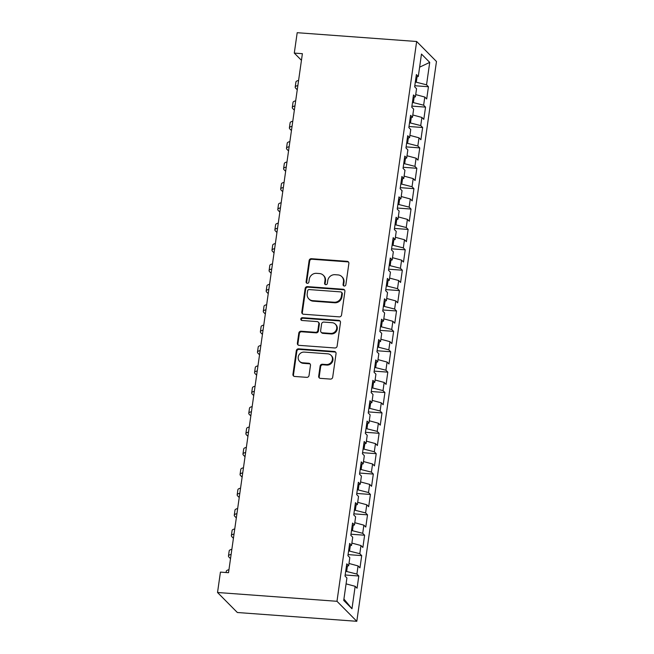 <?xml version="1.0" encoding="UTF-8"?>
<svg xmlns="http://www.w3.org/2000/svg" width="654" height="654" viewBox="0 0 654 654"><rect width="100%" height="100%" fill="white"/><g stroke="black" fill="none" stroke-linecap="round" stroke-linejoin="round"><path stroke-width="0.98" d="M344.266 286.035A1.455 1.357 -44.7 0 0 345.852 284.743L348.876 263.48A2.076 1.937 -44.7 0 0 347.176 261.33L311.402 258.698A2.076 1.937 -44.7 0 0 309.129 260.554L306.105 281.817A1.455 1.357 -44.7 0 0 307.298 283.321A1.455 1.357 -44.7 0 0 308.892 282.021L309.285 279.266A6.638 6.197 -44.7 0 1 316.552 273.331L319.536 273.552A6.638 6.197 -44.7 0 1 323.338 275.285A6.638 6.197 -44.7 0 1 324.981 280.427L324.588 283.174A1.455 1.357 -44.7 0 0 325.782 284.678A1.455 1.357 -44.7 0 0 327.368 283.378L327.76 280.631A6.638 6.197 -44.7 0 1 335.036 274.696L338.012 274.909A6.638 6.197 -44.7 0 1 341.821 276.642A6.638 6.197 -44.7 0 1 343.464 281.784L343.072 284.539A1.455 1.357 -44.7 0 0 344.266 286.035M318.678 376.205A2.076 1.937 -44.7 0 0 320.378 378.355L330.417 379.091A2.076 1.937 -44.7 0 0 332.69 377.235L336.05 353.626A2.076 1.937 -44.7 0 0 334.349 351.476L298.576 348.844A2.076 1.937 -44.7 0 0 296.303 350.699L292.943 374.309A2.076 1.937 -44.7 0 0 294.643 376.459L306.767 377.35A2.076 1.937 -44.7 0 0 309.04 375.494L310.478 365.39A2.076 1.937 -44.7 0 0 308.778 363.24L302.761 362.798A5.551 5.183 -44.7 0 1 298.772 355.286A5.551 5.183 -44.7 0 1 304.29 352.097L327.842 353.83A5.551 5.183 -44.7 0 1 331.831 361.343A5.551 5.183 -44.7 0 1 326.313 364.531L322.389 364.245A2.076 1.937 -44.7 0 0 320.117 366.101L318.678 376.205L319.217 376.745A2.076 1.937 -44.7 0 0 319.487 378.053M217.529 592.499L336.982 601.296L356.806 621.3L237.345 612.504L217.529 592.499L220.431 572.111L228.524 572.708L302.393 53.685L294.292 53.088L301.453 60.307M294.292 53.088L297.194 32.7L416.655 41.496L336.982 601.296M339.271 316.863A2.076 1.937 -44.7 0 0 341.543 315.007L344.903 291.39A2.076 1.937 -44.7 0 0 343.203 289.248L307.429 286.615A2.076 1.937 -44.7 0 0 305.156 288.471L301.796 312.081A2.076 1.937 -44.7 0 0 303.505 314.231L339.271 316.863M340.481 322.512L337.121 346.121A2.076 1.937 -44.7 0 1 334.848 347.977L299.074 345.345A2.076 1.937 -44.7 0 1 297.374 343.195L298.813 333.09A2.076 1.937 -44.7 0 1 301.085 331.235L315.588 332.306A2.076 1.937 -44.7 0 0 317.86 330.45L318.817 323.746A2.076 1.937 -44.7 0 0 317.116 321.596L302.009 320.485A1.455 1.357 -44.7 0 1 300.963 318.523A1.455 1.357 -44.7 0 1 302.41 317.68L338.78 320.362A2.076 1.937 -44.7 0 1 340.481 322.512M356.806 621.3L436.471 61.501L416.655 41.496M414.799 85.731L428.444 86.737L426.539 84.816L429.727 62.392L421.478 54.061L418.29 76.485L416.385 74.564L414.644 86.802L416.549 88.715L415.388 96.874L413.483 94.953L411.75 107.182L413.647 109.104L412.486 117.262L410.589 115.341L408.848 127.571L410.745 129.492L409.584 137.642L407.687 135.721L405.946 147.959L407.843 149.872L406.682 158.031L404.785 156.11L403.044 168.34L404.94 170.261L403.78 178.419L401.883 176.498L400.142 188.728L402.047 190.649L400.886 198.8L398.981 196.879L397.24 209.117L399.144 211.038L397.984 219.188L396.079 217.267L394.337 229.497L396.242 231.418L395.081 239.577L393.177 237.655L391.435 249.885L393.34 251.806L392.179 259.957L390.274 258.044L388.533 270.274L390.438 272.195L389.277 280.345L387.372 278.424L385.631 290.654L387.536 292.575L386.375 300.734L384.47 298.813L382.729 311.042L384.634 312.964L383.473 321.114L381.568 319.201L379.835 331.431L381.732 333.352L380.571 341.502L378.674 339.581L376.933 351.819L378.829 353.732L377.669 361.891L375.772 359.97L374.031 372.2L375.927 374.121L374.767 382.279L372.87 380.358L371.129 392.588L373.025 394.509L371.864 402.66L369.968 400.738L368.227 412.976L370.131 414.889L368.97 423.048L367.066 421.127L365.324 433.357L367.229 435.278L366.068 443.437L364.164 441.515L362.422 453.745L364.327 455.666L363.166 463.817L361.261 461.896L359.52 474.134L361.425 476.055L360.264 484.205L358.359 482.284L356.618 494.514L358.523 496.435L357.362 504.594L355.457 502.673L353.716 514.902L355.621 516.824L354.46 524.974L352.555 523.061L350.814 535.291L352.719 537.212L351.558 545.362L349.661 543.441L347.92 555.671L349.816 557.592L348.656 565.751L346.759 563.83L345.018 576.06L346.914 577.981L343.726 600.405L351.975 608.735L343.922 599.048M428.444 86.737L426.702 98.967L424.798 97.045L423.637 105.196L412.429 102.367M411.897 106.112L425.541 107.117L423.637 105.196M425.541 107.117L423.8 119.355L421.895 117.434L420.735 125.584L409.527 122.756M408.995 126.5L422.639 127.505L420.735 125.584M422.639 127.505L420.898 139.735L418.993 137.814L417.832 145.973L406.633 143.144M406.093 146.888L419.737 147.894L417.832 145.973M419.737 147.894L417.996 160.124L416.091 158.203L414.93 166.361L403.731 163.525M403.191 167.277L416.835 168.274L414.93 166.361M416.835 168.274L415.094 180.512L413.197 178.591L412.036 186.742L400.828 183.913M400.289 187.657L413.933 188.663L412.036 186.742M413.933 188.663L412.192 200.892L410.295 198.971L409.134 207.13L397.926 204.301M397.395 208.046L411.031 209.051L409.134 207.13M411.031 209.051L409.29 221.281L407.393 219.36L406.232 227.518L395.024 224.682M394.493 228.434L408.129 229.431L406.232 227.518M408.129 229.431L406.387 241.669L404.491 239.748L403.33 247.899L392.122 245.07M391.591 248.814L405.227 249.82L403.33 247.899M405.227 249.82L403.493 262.05L401.589 260.137L400.428 268.287L389.22 265.459M388.689 269.203L402.333 270.208L400.428 268.287M402.333 270.208L400.591 282.438L398.687 280.517L397.526 288.676L386.318 285.847M385.786 289.591L399.43 290.597L397.526 288.676M399.43 290.597L397.689 302.827L395.784 300.905L394.624 309.056L383.416 306.227M382.884 309.971L396.528 310.977L394.624 309.056M396.528 310.977L394.787 323.207L392.882 321.294L391.721 329.444L380.514 326.616M379.982 330.36L393.626 331.365L391.721 329.444M393.626 331.365L391.885 343.595L389.98 341.674L388.819 349.833L377.611 347.004M377.08 350.748L390.724 351.754L388.819 349.833M390.724 351.754L388.983 363.984L387.078 362.063L385.917 370.213L374.717 367.385M374.178 371.129L387.822 372.134L385.917 370.213M387.822 372.134L386.081 384.372L384.176 382.451L383.023 390.601L371.815 387.773M371.276 391.517L384.92 392.523L383.023 390.601M384.92 392.523L383.179 404.752L381.282 402.831L380.121 410.99L368.913 408.161M368.382 411.906L382.018 412.911L380.121 410.99M382.018 412.911L380.276 425.141L378.38 423.22L377.219 431.378L366.011 428.542M365.48 432.294L379.116 433.291L377.219 431.378M379.116 433.291L377.374 445.529L375.478 443.608L374.317 451.759L363.109 448.93M362.578 452.674L376.214 453.68L374.317 451.759M376.214 453.68L374.472 465.91L372.576 463.988L371.415 472.147L360.207 469.319M359.675 473.063L373.32 474.068L371.415 472.147M373.32 474.068L371.578 486.298L369.673 484.377L368.513 492.536L357.305 489.699M356.773 493.451L370.417 494.449L368.513 492.536M370.417 494.449L368.676 506.686L366.771 504.765L365.611 512.916L354.403 510.087M353.871 513.831L367.515 514.837L365.611 512.916M367.515 514.837L365.774 527.067L363.869 525.154L362.708 533.304L351.5 530.476M350.969 534.22L364.613 535.225L362.708 533.304M364.613 535.225L362.872 547.455L360.967 545.534L359.806 553.693L348.598 550.864M348.067 554.608L361.711 555.614L359.806 553.693M361.711 555.614L359.97 567.844L358.065 565.923L356.904 574.073L345.704 571.244M345.165 574.989L358.809 575.994L356.904 574.073M358.809 575.994L357.068 588.224L355.163 586.311L351.975 608.735M348.656 565.751L346.399 566.339M355.163 586.311L346.08 583.859M351.558 545.362L349.301 545.959M346.669 571.318L347.413 566.078M358.065 565.923L348.983 563.47M354.46 524.974L352.204 525.571M349.563 550.93L350.315 545.689M360.967 545.534L351.885 543.09M357.362 504.594L355.106 505.182M352.465 530.549L353.217 525.301M363.869 525.154L354.787 522.701M360.264 484.205L358 484.802M355.367 510.161L356.119 504.921M366.771 504.765L357.689 502.313M363.166 463.817L360.902 464.414M358.269 489.772L359.013 484.532M369.673 484.377L360.583 481.933M366.068 443.437L363.804 444.025M361.172 469.384L361.915 464.144M372.576 463.988L363.485 461.544M368.97 423.048L366.706 423.645M364.074 449.004L364.818 443.764M375.478 443.608L366.387 441.156M371.864 402.66L369.608 403.256M366.976 428.615L367.72 423.375M378.38 423.22L369.289 420.775M374.767 382.279L372.51 382.868M369.878 408.227L370.622 402.987M381.282 402.831L372.191 400.387M377.669 361.891L375.412 362.488M372.78 387.847L373.524 382.606M384.176 382.451L375.094 379.999M380.571 341.502L378.314 342.099M375.682 367.458L376.426 362.218M387.078 362.063L377.996 359.618M383.473 321.114L381.217 321.711M378.584 347.07L379.328 341.829M389.98 341.674L380.898 339.23M386.375 300.734L384.119 301.322M381.478 326.689L382.23 321.449M392.882 321.294L383.8 318.841M389.277 280.345L387.021 280.942M384.38 306.301L385.132 301.061M395.784 300.905L386.702 298.453M392.179 259.957L389.915 260.554M387.282 285.912L388.026 280.672M398.687 280.517L389.604 278.073M395.081 239.577L392.817 240.165M390.185 265.532L390.928 260.284M401.589 260.137L392.498 257.684M397.984 219.188L395.719 219.785M393.087 245.144L393.831 239.904M404.491 239.748L395.4 237.296M400.886 198.8L398.621 199.396M395.989 224.755L396.733 219.515M407.393 219.36L398.302 216.915M403.78 178.419L401.523 179.008M398.891 204.367L399.635 199.127M410.295 198.971L401.204 196.527M406.682 158.031L404.425 158.628M401.793 183.987L402.537 178.746M413.197 178.591L404.107 176.139M409.584 137.642L407.328 138.239M404.695 163.598L405.439 158.358M416.091 158.203L407.009 155.758M412.486 117.262L410.23 117.851M407.597 143.21L408.341 137.969M418.993 137.814L409.911 135.37M415.388 96.874L413.132 97.471M410.499 122.829L411.243 117.589M421.895 117.434L412.813 114.981M418.29 76.485L416.034 77.082M413.393 102.441L414.146 97.201M424.798 97.045L415.715 94.601M426.539 84.816L415.331 81.987M416.296 82.052L417.048 76.812M429.727 62.392L419.615 67.174M343.742 285.888A1.455 1.357 -44.7 0 1 343.612 285.079L343.996 282.324A6.638 6.197 -44.7 0 0 342.361 277.182L341.821 276.642M323.338 275.285L323.877 275.825A6.638 6.197 -44.7 0 1 325.52 280.967L325.128 283.713A1.455 1.357 -44.7 0 0 325.259 284.531M348.607 262.172A2.076 1.937 -44.7 0 0 347.715 261.87L311.942 259.237A2.076 1.937 -44.7 0 0 309.669 261.093L306.644 282.356A1.455 1.357 -44.7 0 0 306.775 283.166M344.633 290.082A2.076 1.937 -44.7 0 0 343.742 289.787L307.969 287.155A2.076 1.937 -44.7 0 0 305.696 289.011L302.336 312.62A2.076 1.937 -44.7 0 0 302.606 313.928M341.813 293.393A1.455 1.357 -44.7 0 0 340.62 291.888L309.219 289.575A1.455 1.357 -44.7 0 0 307.625 290.875L307.216 293.777A6.638 6.197 -44.7 0 0 308.86 298.919A6.638 6.197 -44.7 0 0 312.661 300.644L334.129 302.23A6.638 6.197 -44.7 0 0 341.396 296.295L341.813 293.393L342.344 293.932A1.455 1.357 -44.7 0 0 341.985 292.804L341.453 292.264M308.86 298.919L309.391 299.458A6.638 6.197 -44.7 0 0 313.201 301.183L312.661 300.644M342.344 293.932L341.936 296.834A6.638 6.197 -44.7 0 1 334.66 302.769L313.201 301.183M318.302 322.136L318.841 322.675A2.076 1.937 -44.7 0 1 319.348 324.286L318.4 330.989A2.076 1.937 -44.7 0 1 316.127 332.845L301.617 331.774A2.076 1.937 -44.7 0 0 299.344 333.63L297.905 343.734A2.076 1.937 -44.7 0 0 298.183 345.042M340.203 321.204A2.076 1.937 -44.7 0 0 339.312 320.901L302.941 318.228A1.455 1.357 -44.7 0 0 301.486 320.337M330.646 333.409A5.551 5.183 -44.7 0 0 335.347 324.155A5.551 5.183 -44.7 0 0 332.167 322.708L323.869 322.095A2.076 1.937 -44.7 0 0 321.596 323.951L320.64 330.654A2.076 1.937 -44.7 0 0 322.348 332.804L330.646 333.409L331.177 333.949A5.551 5.183 -44.7 0 0 335.886 324.695L335.347 324.155M321.155 332.257L321.694 332.804A2.076 1.937 -44.7 0 0 322.88 333.344L322.348 332.804M331.177 333.949L322.88 333.344M331.022 355.277L331.553 355.817A5.551 5.183 -44.7 0 1 326.853 365.079L322.929 364.785A2.076 1.937 -44.7 0 0 320.656 366.641L319.217 376.745M299.581 361.36L300.121 361.899A5.551 5.183 -44.7 0 0 303.301 363.338L302.761 362.798M310.209 364.082A2.076 1.937 -44.7 0 0 309.309 363.788L303.301 363.338M335.78 352.318A2.076 1.937 -44.7 0 0 334.881 352.016L299.107 349.383A2.076 1.937 -44.7 0 0 296.842 351.239L293.474 374.848A2.076 1.937 -44.7 0 0 293.752 376.156M297.259 89.786L295.714 88.225A15.859 3.597 8.1 0 1 295.199 87.105A15.859 3.597 8.1 0 1 297.856 85.56M295.199 87.105L295.919 82.012A15.859 3.597 8.1 0 1 298.584 80.458M294.357 110.166L292.812 108.613A15.859 3.597 8.1 0 1 292.297 107.493A15.859 3.597 8.1 0 1 294.954 105.94M292.297 107.493L293.017 102.4A15.859 3.597 8.1 0 1 295.682 100.847M291.455 130.555L289.91 128.993A15.859 3.597 8.1 0 1 289.395 127.882A15.859 3.597 8.1 0 1 292.052 126.328M289.395 127.882L290.123 122.78A15.859 3.597 8.1 0 1 292.779 121.235M288.553 150.943L287.008 149.382A15.859 3.597 8.1 0 1 286.493 148.262A15.859 3.597 8.1 0 1 289.158 146.717M286.493 148.262L287.22 143.169A15.859 3.597 8.1 0 1 289.877 141.616M285.651 171.323L284.106 169.77A15.859 3.597 8.1 0 1 283.591 168.65A15.859 3.597 8.1 0 1 286.256 167.097M283.591 168.65L284.318 163.557A15.859 3.597 8.1 0 1 286.975 162.004M282.749 191.712L281.204 190.15A15.859 3.597 8.1 0 1 280.689 189.039A15.859 3.597 8.1 0 1 283.354 187.485M280.689 189.039L281.416 183.938A15.859 3.597 8.1 0 1 284.073 182.392M279.847 212.1L278.302 210.539A15.859 3.597 8.1 0 1 277.786 209.419A15.859 3.597 8.1 0 1 280.452 207.874M277.786 209.419L278.514 204.326A15.859 3.597 8.1 0 1 281.179 202.773M276.944 232.489L275.399 230.927A15.859 3.597 8.1 0 1 274.884 229.807A15.859 3.597 8.1 0 1 277.549 228.254M274.884 229.807L275.612 224.714A15.859 3.597 8.1 0 1 278.277 223.161M274.042 252.869L272.497 251.308A15.859 3.597 8.1 0 1 271.982 250.196A15.859 3.597 8.1 0 1 274.647 248.643M271.982 250.196L272.71 245.095A15.859 3.597 8.1 0 1 275.375 243.55M271.148 273.258L269.595 271.696A15.859 3.597 8.1 0 1 269.088 270.576A15.859 3.597 8.1 0 1 271.745 269.031M269.088 270.576L269.808 265.483A15.859 3.597 8.1 0 1 272.473 263.93M268.246 293.646L266.701 292.085A15.859 3.597 8.1 0 1 266.186 290.965A15.859 3.597 8.1 0 1 268.843 289.411M266.186 290.965L266.906 285.872A15.859 3.597 8.1 0 1 269.571 284.318M265.344 314.026L263.799 312.465A15.859 3.597 8.1 0 1 263.284 311.353A15.859 3.597 8.1 0 1 265.941 309.8M263.284 311.353L264.003 306.252A15.859 3.597 8.1 0 1 266.668 304.707M262.442 334.415L260.897 332.853A15.859 3.597 8.1 0 1 260.382 331.742A15.859 3.597 8.1 0 1 263.039 330.188M260.382 331.742L261.109 326.64A15.859 3.597 8.1 0 1 263.766 325.087M259.54 354.803L257.995 353.242A15.859 3.597 8.1 0 1 257.48 352.122A15.859 3.597 8.1 0 1 260.137 350.577M257.48 352.122L258.207 347.029A15.859 3.597 8.1 0 1 260.864 345.476M256.638 375.183L255.093 373.63A15.859 3.597 8.1 0 1 254.578 372.51A15.859 3.597 8.1 0 1 257.243 370.957M254.578 372.51L255.305 367.417A15.859 3.597 8.1 0 1 257.962 365.864M253.736 395.572L252.191 394.01A15.859 3.597 8.1 0 1 251.676 392.899A15.859 3.597 8.1 0 1 254.341 391.345M251.676 392.899L252.403 387.797A15.859 3.597 8.1 0 1 255.06 386.252M250.834 415.96L249.288 414.399A15.859 3.597 8.1 0 1 248.773 413.279A15.859 3.597 8.1 0 1 251.438 411.734M248.773 413.279L249.501 408.186A15.859 3.597 8.1 0 1 252.158 406.633M247.931 436.341L246.386 434.787A15.859 3.597 8.1 0 1 245.871 433.667A15.859 3.597 8.1 0 1 248.536 432.114M245.871 433.667L246.599 428.574A15.859 3.597 8.1 0 1 249.264 427.021M245.029 456.729L243.484 455.168A15.859 3.597 8.1 0 1 242.969 454.056A15.859 3.597 8.1 0 1 245.634 452.503M242.969 454.056L243.697 448.955A15.859 3.597 8.1 0 1 246.362 447.41M242.127 477.118L240.582 475.556A15.859 3.597 8.1 0 1 240.067 474.436A15.859 3.597 8.1 0 1 242.732 472.891M240.067 474.436L240.795 469.343A15.859 3.597 8.1 0 1 243.46 467.79M239.233 497.506L237.68 495.945A15.859 3.597 8.1 0 1 237.173 494.825A15.859 3.597 8.1 0 1 239.83 493.271M237.173 494.825L237.893 489.732A15.859 3.597 8.1 0 1 240.558 488.178M236.331 517.886L234.786 516.325A15.859 3.597 8.1 0 1 234.271 515.213A15.859 3.597 8.1 0 1 236.928 513.66M234.271 515.213L234.99 510.112A15.859 3.597 8.1 0 1 237.655 508.567M233.429 538.275L231.884 536.713A15.859 3.597 8.1 0 1 231.369 535.601A15.859 3.597 8.1 0 1 234.026 534.048M231.369 535.601L232.088 530.5A15.859 3.597 8.1 0 1 234.753 528.947M230.527 558.663L228.982 557.102A15.859 3.597 8.1 0 1 228.467 555.982A15.859 3.597 8.1 0 1 231.124 554.428M228.467 555.982L229.194 550.889A15.859 3.597 8.1 0 1 231.851 549.335M226.112 572.528L226.292 571.269A15.859 3.597 8.1 0 1 228.949 569.724M343.996 282.324L343.464 281.784M325.128 283.713L324.588 283.174M325.52 280.967L324.981 280.427M306.644 282.356L306.105 281.817M309.669 261.093L309.129 260.554M311.942 259.237L311.402 258.698M347.715 261.87L347.176 261.33M343.612 285.079L343.072 284.539M302.336 312.62L301.796 312.081M305.696 289.011L305.156 288.471M307.969 287.155L307.429 286.615M343.742 289.787L343.203 289.248M334.66 302.769L334.129 302.23M341.936 296.834L341.396 296.295M297.905 343.734L297.374 343.195M299.344 333.63L298.813 333.09M301.617 331.774L301.085 331.235M316.127 332.845L315.588 332.306M318.4 330.989L317.86 330.45M319.348 324.286L318.817 323.746M302.941 318.228L302.41 317.68M339.312 320.901L338.78 320.362M320.656 366.641L320.117 366.101M322.929 364.785L322.389 364.245M326.853 365.079L326.313 364.531M309.309 363.788L308.778 363.24M293.474 374.848L292.943 374.309M296.842 351.239L296.303 350.699M299.107 349.383L298.576 348.844M334.881 352.016L334.349 351.476"/></g></svg>
